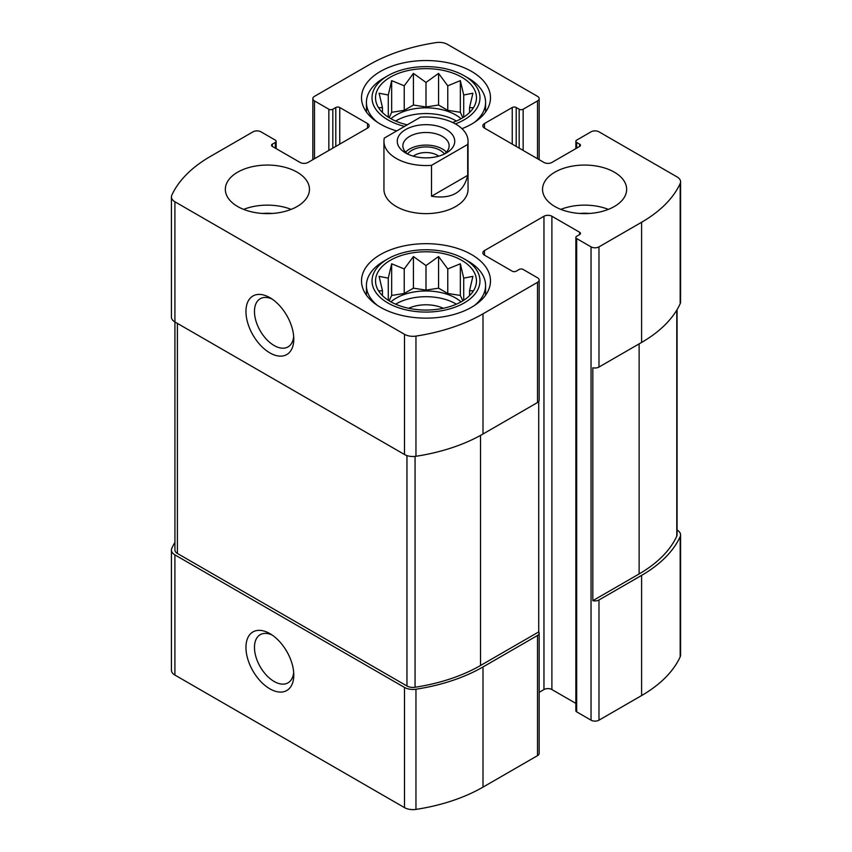 <?xml version="1.0" encoding="UTF-8"?>
<svg xmlns="http://www.w3.org/2000/svg" width="852" height="852" viewBox="0 0 852 852"><rect width="100%" height="100%" fill="white"/><g stroke="black" fill="none" stroke-linecap="round" stroke-linejoin="round"><path stroke-width="1.28" d="M395.626 304.185A42.057 24.282 180 0 1 455.735 303.813A42.057 24.282 180 0 1 456.374 304.185M461.081 301.864A42.057 24.282 0 0 0 455.735 298.083A42.057 24.282 0 0 0 390.919 301.864M395.626 121.048A42.057 24.282 180 0 1 455.735 120.675A42.057 24.282 180 0 1 456.374 121.048M461.081 118.726A42.057 24.282 0 0 0 455.735 114.945A42.057 24.282 0 0 0 390.919 118.726M516.205 146.427L516.205 107.512L519.177 109.226A2.801 1.619 0 0 0 523.149 109.226L537.516 100.93A5.613 3.238 0 0 0 539.156 98.64A5.613 3.238 0 0 0 537.516 96.351L447.513 44.389A11.917 6.88 0 0 0 436.043 42.6A148.599 85.796 0 0 0 369.001 64.869L314.484 96.351A5.613 3.238 0 0 0 312.844 98.64A5.613 3.238 0 0 0 314.484 100.93L328.851 109.226A2.801 1.619 0 0 0 332.823 109.226L335.794 107.512A2.801 1.619 0 0 1 339.756 107.512L367.51 123.529A5.613 3.238 0 0 1 369.161 125.819A5.613 3.238 0 0 1 367.51 128.109L308.041 162.444A5.613 3.238 0 0 1 300.106 162.444L272.352 146.427L272.352 144.137A2.801 1.619 0 0 0 271.532 145.277A2.801 1.619 0 0 0 272.352 146.427M272.352 144.137L275.324 142.422A2.801 1.619 0 0 0 276.144 141.272A2.801 1.619 0 0 0 275.324 140.133L260.957 131.826A5.613 3.238 0 0 0 253.023 131.826L210.401 156.438A148.599 85.796 0 0 0 171.827 195.14A11.917 6.88 0 0 0 171.422 196.908A11.917 6.88 0 0 0 174.916 201.775L404.487 334.303A11.917 6.88 0 0 0 415.957 336.093A148.599 85.796 0 0 0 482.999 313.824L537.516 282.342A5.613 3.238 0 0 0 539.156 280.063A5.613 3.238 0 0 0 537.516 277.773L523.149 269.466A2.801 1.619 0 0 0 519.177 269.466L516.205 271.192A2.801 1.619 0 0 1 512.244 271.192L484.49 255.163L484.49 250.584A5.613 3.238 0 0 0 482.839 252.874A5.613 3.238 0 0 0 484.49 255.163M174.937 542.351A148.599 85.796 0 0 0 171.827 548.262A11.917 6.88 0 0 0 171.422 550.03A11.917 6.88 0 0 0 174.916 554.886L404.487 687.426A11.917 6.88 0 0 0 415.957 689.215A148.599 85.796 0 0 0 482.999 666.946L537.516 635.464A5.613 3.238 0 0 0 539.156 633.174A5.613 3.238 0 0 0 538.72 631.918L538.72 401.505M171.422 550.03L171.422 670.215A11.917 6.88 0 0 0 174.916 675.072L404.487 807.611A11.917 6.88 0 0 0 415.957 809.4A148.599 85.796 0 0 0 482.999 787.131L537.516 755.649A5.613 3.238 0 0 0 539.156 753.36L539.156 633.174M269.871 688.842A33.824 19.532 -120 0 0 293.791 675.029A33.824 19.532 -120 0 0 269.871 633.6A33.824 19.532 -120 0 0 245.951 647.413A33.824 19.532 -120 0 0 269.871 688.842M171.422 196.908L171.422 317.093A11.917 6.88 0 0 0 174.916 321.96L404.487 454.499A11.917 6.88 0 0 0 415.957 456.278A148.599 85.796 0 0 0 482.999 434.009L537.516 402.538A5.613 3.238 0 0 0 539.156 400.248L539.156 280.063M539.156 692.325L543.959 689.556A5.613 3.238 0 0 1 551.894 689.556L551.894 216.248L579.648 232.266A2.801 1.619 0 0 1 580.468 233.416A2.801 1.619 0 0 1 579.648 234.556L576.676 236.281A2.801 1.619 0 0 0 575.856 237.42A2.801 1.619 0 0 0 576.676 238.571L591.043 246.867A5.613 3.238 0 0 0 598.977 246.867L641.599 222.255A148.599 85.796 0 0 0 680.173 183.553A11.917 6.88 0 0 0 680.578 181.785L680.578 301.97A11.917 6.88 0 0 1 680.173 303.738A148.599 85.796 0 0 1 641.599 342.44L598.977 367.052A5.613 3.238 0 0 1 592.822 367.745L592.822 600.671A5.613 3.238 0 0 0 598.977 599.978L641.599 575.377A148.599 85.796 0 0 0 680.173 536.664A11.917 6.88 0 0 0 680.578 534.907A11.917 6.88 0 0 0 677.084 530.04L677.084 530.04M575.856 237.42L575.856 710.728A2.801 1.619 0 0 0 576.676 711.867L591.043 720.174A5.613 3.238 0 0 0 598.977 720.174L641.599 695.562A148.599 85.796 0 0 0 680.173 656.86A11.917 6.88 0 0 0 680.578 655.092L680.578 534.907M680.578 181.785A11.917 6.88 0 0 0 677.084 176.928L598.977 131.826A5.613 3.238 0 0 0 591.043 131.826L576.676 140.133A2.801 1.619 0 0 0 575.856 141.272A2.801 1.619 0 0 0 576.676 142.422L579.648 144.137A2.801 1.619 0 0 1 580.468 145.277A2.801 1.619 0 0 1 579.648 146.427L551.894 162.444A5.613 3.238 0 0 1 543.959 162.444L484.49 128.109L484.49 123.529A5.613 3.238 0 0 0 482.839 125.819A5.613 3.238 0 0 0 484.49 128.109M269.871 352.888A33.824 19.532 -120 0 0 293.791 339.085A33.824 19.532 -120 0 0 269.871 297.657A33.824 19.532 -120 0 0 245.951 311.459A33.824 19.532 -120 0 0 269.871 352.888M484.49 250.584L543.959 216.248A5.613 3.238 0 0 1 551.894 216.248M551.894 689.556L575.856 703.39M484.49 123.529L512.244 107.512A2.801 1.619 0 0 1 516.205 107.512M554.865 206.514A42.057 24.282 0 0 0 600.703 211.775A42.057 24.282 0 0 0 626.657 189.346A42.057 24.282 0 0 0 614.345 172.179A42.057 24.282 0 0 0 568.508 166.917A42.057 24.282 0 0 0 542.543 189.346A42.057 24.282 0 0 0 554.865 206.514M237.655 206.514A42.057 24.282 0 0 0 283.492 211.775A42.057 24.282 0 0 0 309.457 189.346A42.057 24.282 0 0 0 297.135 172.179A42.057 24.282 0 0 0 251.297 166.917A42.057 24.282 0 0 0 225.343 189.346A42.057 24.282 0 0 0 237.655 206.514M396.691 130.942A64.486 37.232 180 0 1 361.514 97.778A64.486 37.232 180 0 1 401.324 63.378A64.486 37.232 180 0 1 471.603 71.451A64.486 37.232 180 0 1 490.486 97.778A64.486 37.232 180 0 1 461.965 128.684M471.603 254.588A64.486 37.232 180 0 1 490.486 280.915A64.486 37.232 180 0 1 426 318.147A64.486 37.232 180 0 1 361.514 280.915A64.486 37.232 180 0 1 401.324 246.516A64.486 37.232 180 0 1 471.603 254.588M467.695 144.457L431.517 165.341A42.057 24.282 180 0 1 396.265 158.44A42.057 24.282 180 0 1 383.943 141.272L383.943 189.346A42.057 24.282 0 0 0 396.265 206.514A42.057 24.282 0 0 0 442.092 211.775A42.057 24.282 0 0 0 468.057 189.346L468.057 141.272A42.057 24.282 180 0 1 467.695 144.457L467.695 175.363L431.517 196.248C451.677 199.368 463.733 192.403 467.695 175.363M592.822 600.671L639.128 573.939A145.096 83.773 0 0 0 676.786 536.153A8.413 4.856 0 0 0 677.063 534.907L677.063 309.649M174.916 201.775L174.937 550.03A8.413 4.856 0 0 0 177.397 553.459L406.958 685.998A8.413 4.856 0 0 0 415.062 687.255A145.096 83.773 0 0 0 480.517 665.508L538.72 631.918M272.107 299.063A27.807 16.06 -120 0 0 260.222 298.732A27.807 16.06 -120 0 0 255.962 321.012A27.807 16.06 -120 0 0 274.131 345.518A27.807 16.06 -120 0 0 288.029 346.902A27.807 16.06 -120 0 0 293.684 336.444M272.107 635.006A27.807 16.06 -120 0 0 260.222 634.676A27.807 16.06 -120 0 0 255.962 656.967A27.807 16.06 -120 0 0 274.131 681.472A27.807 16.06 -120 0 0 288.029 682.846A27.807 16.06 -120 0 0 293.684 672.398M461.688 260.318A50.47 29.138 180 0 1 472.072 292.811A50.47 29.138 180 0 1 426 310.053A50.47 29.138 180 0 1 379.928 292.811A50.47 29.138 180 0 1 397.383 256.921A50.47 29.138 180 0 1 461.688 260.318M468.131 261.17L464.17 258.88A53.974 31.162 180 0 1 464.17 258.88A53.974 31.162 180 0 1 464.159 302.95A53.974 31.162 180 0 1 387.841 302.95A53.974 31.162 180 0 1 387.83 258.88A53.974 31.162 180 0 1 464.159 258.88L468.131 261.17A59.576 34.399 180 0 1 485.576 285.495A59.576 34.399 180 0 1 474.639 305.367M472.903 290.862L469.537 290.713L472.903 276.357L463.712 278.146L460.336 263.79L447.769 268.944L438.567 256.527L426 265.579L413.433 256.527L404.231 268.944L391.664 263.79L388.288 278.146L379.097 276.357L382.463 290.713L379.097 290.862M408.63 308.275A28.041 16.188 180 0 1 443.37 308.275M377.361 305.367A59.576 34.399 180 0 1 366.424 285.495A59.576 34.399 180 0 1 383.869 261.17L387.83 258.88M407.267 124.829A50.47 29.138 180 0 1 379.928 109.674A50.47 29.138 180 0 1 397.383 73.783A50.47 29.138 180 0 1 461.688 77.17A50.47 29.138 180 0 1 472.072 109.674A50.47 29.138 180 0 1 452.689 122.507M404.583 126.384A53.974 31.162 180 0 1 387.83 75.743A53.974 31.162 180 0 1 464.159 75.743A53.974 31.162 180 0 1 464.17 75.743A53.974 31.162 180 0 1 455.394 123.913M472.903 107.725L469.537 107.576L472.903 93.219L463.712 95.009L460.336 80.642L447.769 85.807L438.567 73.389L426 82.442L413.433 73.389L404.231 85.807L391.664 80.642L388.288 95.009L379.097 93.219L382.463 107.576L379.097 107.725M468.131 78.033L464.17 75.743L468.131 78.033A59.576 34.399 180 0 1 485.576 102.357A59.576 34.399 180 0 1 474.639 122.23M377.361 122.23A59.576 34.399 180 0 1 366.424 102.357A59.576 34.399 180 0 1 383.869 78.033L387.83 75.743M243.629 209.379A42.057 24.282 180 0 1 291.16 209.379M262.544 213.469A28.041 16.188 180 0 1 272.246 213.469M560.84 209.379A42.057 24.282 180 0 1 608.371 209.379M579.754 213.469A28.041 16.188 180 0 1 589.456 213.469M462.849 117.693L460.336 112.294L460.336 80.642M463.712 117.139L463.712 95.009M460.336 112.294L447.769 110.345L447.769 85.807M447.769 110.345L438.567 105.03L438.567 73.389M438.567 105.03L426 106.979L426 82.442M426 106.979L413.433 105.03L413.433 73.389M413.433 105.03L404.231 110.345L404.231 85.807M404.231 110.345L391.664 112.294L391.664 80.642M388.288 117.139L388.288 95.009M391.664 112.294L389.151 117.693M382.463 112.507L382.463 107.576M469.537 112.507L469.537 107.576M462.849 300.831L460.336 295.431L460.336 263.79M463.712 300.287L463.712 278.146M460.336 295.431L447.769 293.482L447.769 268.944M447.769 293.482L438.567 288.178L438.567 256.527M438.567 288.178L426 290.117L426 265.579M426 290.117L413.433 288.178L413.433 256.527M413.433 288.178L404.231 293.482L404.231 268.944M404.231 293.482L391.664 295.431L391.664 263.79M388.288 300.287L388.288 278.146M391.664 295.431L389.151 300.831M382.463 295.655L382.463 290.713M469.537 295.655L469.537 290.713M383.943 141.272A42.057 24.282 180 0 1 384.305 138.088L420.483 117.203A42.057 24.282 180 0 1 468.057 141.272M431.517 165.341L431.517 196.248M405.68 153.009L405.68 153.009A28.734 16.593 180 0 1 405.68 129.536A28.734 16.593 180 0 1 446.32 129.536A28.734 16.593 180 0 1 446.32 153.009A28.734 16.593 180 0 1 405.68 153.009M407.874 154.148A23.132 13.355 180 0 1 402.868 145.852A23.132 13.355 180 0 1 426 132.497A23.132 13.355 180 0 1 449.132 145.852A23.132 13.355 180 0 1 444.126 154.148M405.605 152.146A23.132 13.355 180 0 1 426 145.085A23.132 13.355 180 0 1 446.395 152.146M407.629 153.967A19.937 11.513 180 0 1 426 146.927A19.937 11.513 180 0 1 444.371 153.967M413.327 156.161A15.922 9.191 180 0 1 438.673 156.161M537.516 158.728L537.516 100.93M314.484 158.728L314.484 100.93M174.916 675.072L174.916 554.886M404.487 807.611L404.487 687.426M415.957 809.4L415.957 689.215M482.999 787.131L482.999 666.946M537.516 755.649L537.516 635.464M537.516 402.538L537.516 282.342M598.977 720.174L598.977 599.978M598.977 367.052L598.977 246.867M591.043 720.174L591.043 246.867M641.599 695.562L641.599 575.377M680.173 656.86L680.173 536.664M328.851 150.431L328.851 109.226M332.823 148.141L332.823 109.226M335.794 146.427L335.794 107.512M339.756 144.137L339.756 107.512M367.51 128.109L367.51 123.529M275.324 148.141L275.324 142.422M404.487 454.499L404.487 334.303M415.957 456.278L415.957 336.093M482.999 434.009L482.999 313.824M543.959 689.556L543.959 216.248M579.648 234.556L579.648 232.266M576.676 711.867L576.676 238.571M641.599 342.44L641.599 222.255M680.173 303.738L680.173 183.553M576.676 148.141L576.676 142.422M579.648 146.427L579.648 144.137M512.244 144.137L512.244 107.512M519.177 148.141L519.177 109.226M523.149 150.431L523.149 109.226M639.128 573.939L639.128 343.867M676.786 536.153L676.786 310.107M177.397 553.459L177.397 323.387M406.958 685.998L406.958 455.596M415.062 687.255L415.062 456.395M480.517 665.508L480.517 435.404M539.156 159.675L539.156 98.64M312.844 159.675L312.844 98.64M276.144 148.61L276.144 141.272M575.856 148.61L575.856 141.272M366.424 285.495L366.424 295.165M485.576 285.495L485.576 295.165M366.424 102.357L366.424 112.027M485.576 102.357L485.576 112.027"/></g></svg>
